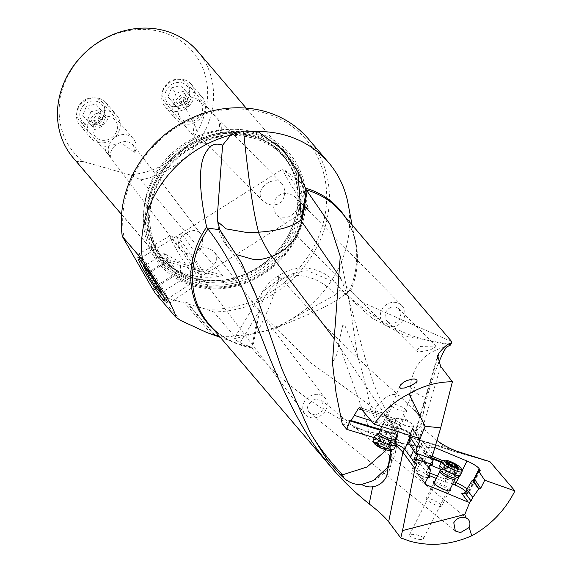 <?xml version="1.0" encoding="UTF-8"?>
<svg xmlns="http://www.w3.org/2000/svg" width="573" height="573" viewBox="0 0 573 573"><rect width="100%" height="100%" fill="white"/><g stroke="black" fill="none" stroke-linecap="round" stroke-linejoin="round"><path stroke-width="0.43" stroke-dasharray="2.87 2.15" d="M213.077 328.873A87.075 76.954 139.5 0 0 237.243 343.435A87.075 76.954 139.5 0 0 250.408 346.837L239.994 342.876L233.97 338.765L256.89 333.121C266.896 313.911 274.087 296.012 278.464 279.409L278.707 278.922L295.174 275.369C311.318 275.742 324.69 282.267 335.305 294.945L275.097 328.401L256.89 333.121M206.724 332.505L211.344 334.045L184.993 303.174L186.884 302.186L187.665 303.941L205.113 308.919L213.686 311.941L233.934 335.663A109.235 96.536 139.5 0 0 341.701 261.009A109.235 96.536 139.5 0 0 348.026 203.465M233.934 335.663C230.418 337.311 223.778 337.024 214.023 334.804L211.344 334.045M349.43 290.604A87.075 76.954 139.5 0 0 350.332 288.47A87.075 76.954 139.5 0 0 350.354 288.412A87.075 76.954 139.5 0 0 355.396 242.544C353.118 230.754 348.255 220.483 340.82 211.738A86.602 76.538 -40.5 0 1 351.156 289.716A86.602 76.538 -40.5 0 1 351.127 289.773A86.602 76.538 -40.5 0 1 350.647 290.941L350.031 290.11L349.43 290.604C335.864 303.418 315.995 311.447 275.097 328.401M335.305 294.945L340.341 289.974L335.32 282.51L307.744 270.821A43.09 38.062 -41.7 0 0 281.98 279.445L278.149 276.079L278.707 278.922M340.341 289.974L371.805 317.915L405.398 335.979L449.726 344.466L450.371 345.018M250.408 346.837L251.812 347.947L258.588 309.707A43.09 13.594 -169.4 0 0 259.54 310.946A43.09 38.047 138.3 0 1 281.98 279.445C321.166 323.501 360.481 362.444 399.933 396.258L417.889 414.057C412.066 405.555 409.53 396.151 410.282 385.83C413.412 364.256 425.732 351.17 447.255 346.579M416.829 349.988L417.696 352.173L429.857 350.11L435.523 347.045L435.874 346.099L420.51 346.371L416.829 349.988M350.031 290.103L340.348 289.895M451.782 341.701L361.642 302L350.647 290.941M371.139 420.689L392.24 427.336L398.034 427.809A7.743 1.834 -157.9 0 1 410.06 433.245L411.342 435A7.743 1.834 -157.9 0 1 410.676 436.239L410.053 436.304M350.805 420.253L394.46 433.51L390.836 433.145L391.688 427.909L392.24 427.336M390.836 433.145L380.408 429.857M360.066 407.718L395.886 418.999L395.95 420.639L393.271 427.243M395.8 418.978A9.677 2.292 -157.9 0 1 398.686 418.491A9.677 2.292 -157.9 0 1 412.001 423.898A9.677 2.292 -157.9 0 1 413.283 425.044A9.677 2.292 -157.9 0 1 413.735 426.255A9.677 2.292 -157.9 0 1 405.834 425.467A9.677 2.292 -157.9 0 1 396.251 420.188A9.677 2.292 -157.9 0 1 395.8 418.978L395.692 419.243A9.677 2.292 22.1 0 1 395.886 418.999L359.823 407.575M395.692 419.243A9.677 2.292 22.1 0 0 396.144 420.46A9.677 2.292 22.1 0 0 411.421 427.078L418.684 438.209M400.527 426.563A9.677 2.292 22.1 0 0 399.252 425.417A9.677 2.292 22.1 0 0 385.937 420.009A9.677 2.292 22.1 0 0 383.502 421.707A9.677 2.292 22.1 0 0 394.955 427.58A9.677 2.292 22.1 0 0 400.527 426.563M432.873 454.325L419.629 437.7M436.97 440.479L420.783 426.527L414.795 431.942A86.014 17.262 26.7 0 0 413.964 433.016A86.014 17.262 26.7 0 0 417.266 442.406L430.337 458.823M431.225 457.598A164.265 32.969 -153.3 0 1 426.821 451.839L421.699 444.19A9.032 1.812 -153.3 0 1 421.506 443.416A9.032 1.812 -153.3 0 1 427.644 444.598L434.857 447.606M251.812 347.947L252.557 348.857C289.931 392.971 369.341 450.564 445.708 447.778L456.395 451.116M423.304 537.495L420.596 535.913L416.077 534.724L411.615 534.294L409.48 534.924L410.841 536.794L416.893 539.214L421.248 539.551L422.788 539.179L423.562 538.527L423.304 537.495M217.704 221.715L217.618 220.541M237.043 254.813L227.352 246.698M217.618 220.956A43.09 43.09 0 0 0 227.352 246.691L219.953 229.981M342.274 424.041L368.991 431.662A23.027 5.451 22.1 0 0 382.929 432.679L384.039 430.989C377.965 423.211 373.446 416.07 370.459 409.58C367.751 392.326 363.483 374.692 357.652 356.664L349.1 299.994L340.906 278.535M370.459 409.58L382.771 412.911L390.772 420.51L392.985 426.67L334.217 338.801M357.652 356.664L344.989 325.793L342.819 325.099L338.643 343.42C338.657 350.647 336.616 356.771 332.512 361.799M395.857 444.283A9.032 2.142 22.1 0 0 394.46 443.824L374.219 437.672M384.039 430.989A32.962 7.807 22.1 0 0 386.231 431.225A86.014 20.37 -157.9 0 1 403.413 445.55A86.014 20.37 -157.9 0 1 404.867 447.377L416.922 463.793M396.967 434.807L394.46 433.51M409.487 435.444A9.677 2.292 22.1 0 0 410.196 434.964A9.677 2.292 22.1 0 0 409.745 433.754A9.677 2.292 22.1 0 0 398.034 427.809M408.678 443.122L409.179 443.072A9.032 2.142 22.1 0 0 409.96 442.85L409.487 442.786L414.007 448.945L413.42 450.385M417.266 454.009A163.19 38.642 -157.9 0 0 415.497 450.672A163.19 38.642 -157.9 0 0 413.319 447.434L409.487 442.786L412.03 436.511A9.032 2.142 -157.9 0 1 412.302 437.45A9.032 2.142 -157.9 0 1 411.249 437.958A1.289 1.146 -96 0 0 410.676 436.239M409.537 435.33L412.13 428.941L412.195 427.479L411.421 427.078M431.942 456.18L423.569 452.684L427.193 455.843L431.999 458.493M433.073 459.689L432.973 460.327M441.203 462.411L452.083 466.837L445.128 479.236L437.435 476.099M440.021 468.993L448.537 472.46M452.083 466.837L452.226 466.845A11.181 2.242 -153.3 0 1 454.346 467.196L459.181 467.554L443.065 460.828M428.919 475.397L427.243 474.716L426.405 471.608L429.836 465.383L423.798 462.06L427.193 455.843M421.699 444.19L414.551 458.379A1.289 1.189 146.2 0 0 415.11 459.976L416.213 461.623A7.743 1.554 26.7 0 0 419.364 464.202L420.138 464.689L419.715 464.116A9.677 1.941 -153.3 0 1 416.786 461.723A9.677 1.941 -153.3 0 1 416.32 460.549A9.677 1.941 -153.3 0 1 425.553 463.027M429.105 464.982A9.677 1.941 -153.3 0 1 429.585 465.283M427.243 474.716A9.677 1.941 -153.3 0 1 428.69 475.948M428.554 476.213A9.677 1.941 26.7 0 0 419.235 470.533A9.677 1.941 26.7 0 0 412.051 469.015A9.677 1.941 26.7 0 0 412.524 470.189A9.677 1.941 26.7 0 0 413.061 470.748A9.677 1.941 26.7 0 0 427.343 477.939A9.677 1.941 26.7 0 0 429.335 477.724A9.677 1.941 26.7 0 0 429.378 477.574M419.715 464.116L416.528 470.44L416.965 472.89L425.195 483.533M427.787 477.732A9.677 1.941 -153.3 0 1 417.953 473.771M434.628 481.678A9.677 1.941 -153.3 0 1 442.786 484.608A9.677 1.941 -153.3 0 1 449.991 489.414M323.365 408.771L321.704 400.434L314.298 399.302L308.202 404.645L307.515 407.303L307.773 409.817L308.89 411.994L310.781 413.613L313.245 414.48L316.038 414.458L318.81 413.534L321.224 411.808L323.365 408.771M319.935 394.725A12.9 11.088 -37.2 0 1 325.306 398.307A12.9 11.088 -37.2 0 1 326.273 409.194A12.9 11.088 -37.2 0 1 310.122 417.466A12.9 11.088 -37.2 0 1 304.743 413.885A12.9 11.088 -37.2 0 1 303.783 402.998A12.9 11.088 -37.2 0 1 319.935 394.725M325.306 398.307L215.025 252.779L212.841 250.609L209.231 248.639C203.479 246.655 198.695 247.994 194.87 252.679L192.965 256.919L192.421 261.51L193.216 265.908L194.677 268.644L197.205 270.821L199.576 271.588L205.241 270.771A23.651 1.769 57.6 0 1 206.072 273.658L206.072 273.658A23.651 1.769 57.6 0 1 203.938 271.824A23.651 1.769 57.6 0 1 191.726 254.319L185.824 253.445L182.214 251.475L179.564 248.646L178.332 245.588L178.375 242.508L179.671 239.306L181.662 236.771C186.125 232.366 190.745 230.303 195.529 230.568L198.494 231.685L200.858 234.121L202.233 237.337L202.692 240.989L202.162 245.101L200.271 249.348L197.642 252.134L194.204 253.86L191.726 254.319M215.025 252.779L216.716 256.518L216.666 259.619L215.348 262.857L212.64 266.116L209.145 268.809L205.241 270.771M181.662 236.771A23.651 1.769 57.6 0 1 180.746 233.698A23.651 1.769 57.6 0 1 180.753 233.691A23.651 1.769 57.6 0 1 182.88 235.532A23.651 1.769 57.6 0 1 194.87 252.679M306.104 207.089A23.651 1.769 -122.4 0 0 308.231 208.923A23.651 1.769 -122.4 0 0 308.274 208.3A23.651 1.769 -122.4 0 0 298.784 190.737A23.651 1.769 -122.4 0 0 285.046 170.797A23.651 1.769 -122.4 0 0 283.492 169.193A23.651 1.769 -122.4 0 0 282.912 168.963A23.651 1.769 -122.4 0 0 291.105 185.093A23.651 1.769 -122.4 0 0 306.104 207.089M290.454 194.226L285.906 193.38L281.314 194.125L277.733 196.295L275.463 199.153L274.044 202.813L273.679 207.304L274.653 211.688L276.566 214.889L279.044 216.916L281.895 217.869L285.304 217.783L288.513 216.795L291.829 214.939L294.737 212.476L297.28 208.987L298.404 205.571L298.282 202.319L296.921 199.118L294.142 196.195L290.454 194.226M281.558 183.188L283.893 186.855L284.86 191.232L284.495 195.73L283.083 199.383L280.813 202.24L277.232 204.418L272.641 205.163L268.092 204.317L262.993 201.116L261.625 199.425L260.264 196.224L260.142 192.972L261.267 189.548L263.809 186.067L266.717 183.604L270.033 181.748L273.242 180.753L277.239 180.782L279.502 181.627L281.558 183.188L207.82 108.175L218.463 120.129A14.619 12.921 -40.5 0 1 220.233 133.323A14.619 12.921 -40.5 0 1 209.124 142.892A14.619 12.921 -40.5 0 1 196.245 139.146A14.619 12.921 -40.5 0 1 194.505 125.974A14.619 12.921 -40.5 0 1 194.82 125.251L198.272 135.278L203.222 138.329C208.894 139.776 213.528 138.05 217.131 133.151C219.774 128.918 220.218 124.57 218.463 120.129M114.034 146.602C118.325 142.541 123.08 140.958 128.295 141.846L133.337 144.976L134.719 152.604L124.284 145.033C122.307 142.656 110.195 144.647 104.816 146.545L105.661 151.179L111.076 157.725C109.823 153.901 110.811 150.19 114.034 146.602M77.942 107.803A14.619 12.921 139.5 0 0 79.69 120.975A14.619 12.921 139.5 0 0 92.568 124.721A14.619 12.921 139.5 0 0 103.677 115.144A14.619 12.921 139.5 0 0 101.93 101.98A14.619 12.921 139.5 0 0 89.051 98.227A14.619 12.921 139.5 0 0 77.942 107.803M111.076 157.725A14.619 12.921 -40.5 0 1 109.307 144.532A14.619 12.921 -40.5 0 1 120.416 134.956A14.619 12.921 -40.5 0 1 133.294 138.709A14.619 12.921 -40.5 0 1 135.035 151.874A14.619 12.921 -40.5 0 1 134.719 152.604M161.894 32.038A77.935 68.875 -40.5 0 1 205.857 109.407A77.935 68.875 -40.5 0 1 129.842 174.837L83.372 161.572A77.935 68.875 -40.5 0 1 70.758 70.851A77.935 68.875 -40.5 0 1 161.894 32.038M163.14 89.245A14.619 12.921 139.5 0 0 164.888 102.417A14.619 12.921 139.5 0 0 177.759 106.163A14.619 12.921 139.5 0 0 188.868 96.593A14.619 12.921 139.5 0 0 187.127 83.422A14.619 12.921 139.5 0 0 174.249 79.676A14.619 12.921 139.5 0 0 163.14 89.245M197.814 51.455A81.925 72.406 -40.5 0 1 207.591 125.229A81.925 72.406 -40.5 0 1 140.858 179.836L129.842 174.837M83.372 161.572L76.553 161.486A81.925 72.406 -40.5 0 1 73.201 157.854M76.553 161.486L158.019 256.897L222.324 275.248L140.858 179.836M222.324 275.248C223.105 275.398 221.995 275.814 218.979 276.487A81.925 72.406 -40.5 0 1 161.149 259.977L158.019 256.897M191.862 279.481A81.925 72.406 139.5 0 0 293.892 226.299A81.925 72.406 139.5 0 0 284.115 152.525A81.925 72.406 139.5 0 0 251.755 131.976A81.925 72.406 139.5 0 0 149.732 185.158A81.925 72.406 139.5 0 0 159.509 258.932A81.925 72.406 139.5 0 0 191.862 279.481M193.481 285.941A85.37 75.443 139.5 0 0 299.794 230.532A85.37 75.443 139.5 0 0 255.887 132.248A85.37 75.443 139.5 0 0 149.574 187.658A85.37 75.443 139.5 0 0 193.481 285.941M124.735 240.911A107.087 94.638 -40.5 0 1 159.788 140.177A107.087 94.638 -40.5 0 1 263.824 112.702A107.087 94.638 -40.5 0 1 322.348 226.192A107.087 94.638 -40.5 0 1 205.113 308.919M180.538 320.422L160.282 296.699L167.545 298.196L184.993 303.174M167.545 298.196A107.087 94.638 -40.5 0 1 151.48 287.001M308.41 138.931A109.235 96.536 -40.5 0 1 321.446 237.286A109.235 96.536 -40.5 0 1 213.686 311.941M160.282 296.699A109.235 96.536 -40.5 0 1 155.219 293.089M215.183 335.334L186.884 302.186M214.023 334.804L187.665 303.941M207.82 108.175L199.06 101.256C187.564 95.985 184.556 108.641 187.658 112.208L194.82 125.251M388.114 326.409A12.9 11.682 -44.5 0 1 383.423 323.623A12.9 11.682 -44.5 0 1 381.167 311.232A12.9 11.682 -44.5 0 1 397.132 302.745A12.9 11.682 -44.5 0 1 401.823 305.531A12.9 11.682 -44.5 0 1 404.08 317.922A12.9 11.682 -44.5 0 1 388.114 326.409M396.122 307.185C391.316 306.297 387.771 308.174 385.479 312.829L385.042 317.356L385.994 319.834L387.742 321.775L390.106 322.957C394.933 323.838 398.486 321.954 400.756 317.284L399.231 309.026L396.122 307.185M390.786 450.385L388.208 439.584L395.814 445.063M391.037 453.286L389.755 443.459L386.617 435.559L389.196 441.64M388.917 440.845L389.755 443.459M387.9 438.76L388.208 439.584M389.676 443.173L394.776 429.929L392.985 426.67M392.999 426.692L391.115 441.511L386.446 449.905M386.231 431.225L386.617 435.559M390.972 454.726A43.09 13.852 9.6 0 0 396.007 449.59A43.09 13.852 9.6 0 0 394.009 444.204A43.09 13.859 9.6 0 0 391.115 441.511M338.643 343.42L368.153 425.846A43.004 29.388 -19.7 0 1 382.922 432.679M445.479 482.144L445.128 479.236L445.973 479.257A2.149 1.934 -88.3 0 0 446.711 482.18L445.479 482.144L436.282 478.398M447.484 489.492A7.098 1.425 -153.3 0 1 447.828 490.359A7.098 1.425 -153.3 0 1 446.374 490.517A7.098 1.425 -153.3 0 1 435.895 485.238A7.098 1.425 -153.3 0 1 435.501 484.83A7.098 1.425 -153.3 0 1 435.158 483.97A7.098 1.425 -153.3 0 1 440.716 485.216A7.098 1.425 -153.3 0 1 447.484 489.492M420.138 464.689L420.747 464.746L428.84 475.654M428.855 467.131L422.394 458.421L420.747 464.746M422.394 458.421L421.835 458.063A9.032 1.812 -153.3 0 1 420.281 457.018L418.727 453.931L422.745 459.933L426.821 451.839M278.464 279.409L262.506 291.786L261.696 293.211L258.588 309.707M252.557 348.857L259.54 310.946L310.294 362.551L374.95 409.022L376.468 417.008L382.277 422.931L409.444 436.834L445.708 447.778M399.933 396.258C390.5 390.041 379.777 401.874 374.95 409.022M411.865 437.6L455.392 451.832A43.004 40.848 -71.9 0 1 454.024 451.409L409.444 436.834M453.988 451.402A43.004 40.848 -71.9 0 1 437.708 441.038M420.783 426.527L423.017 415.425L421.298 416.65L418.684 415.446L417.774 413.935M413.892 409.838L418.684 415.446M440.651 366.391L419.637 437.7L416.105 428.883L417.165 427.229L421.785 423.06M438.581 363.053A38.964 4.212 108.2 0 0 426.806 398.128A38.964 4.212 108.2 0 0 423.017 415.425M410.282 385.83A43.09 14.604 6.6 0 0 412.223 389.49A43.09 14.604 6.6 0 0 426.806 398.128M417.889 414.057L421.298 416.65M386.116 421.506A7.098 1.683 22.1 0 0 393.142 425.374A7.098 1.683 22.1 0 0 398.937 425.961A7.098 1.683 22.1 0 0 398.6 425.073A7.098 1.683 22.1 0 0 397.669 424.228A7.098 1.683 22.1 0 0 387.9 420.26A7.098 1.683 22.1 0 0 385.787 420.618A7.098 1.683 22.1 0 0 386.116 421.506M426.448 499.269A8.602 1.726 -153.3 0 1 426.19 498.424A8.602 1.726 -153.3 0 1 433.181 500.05A8.602 1.726 -153.3 0 1 441.289 505.314A8.602 1.726 -153.3 0 1 441.554 506.167A8.602 1.726 -153.3 0 1 434.556 504.541A8.602 1.726 -153.3 0 1 426.448 499.269M439.828 465.147A11.396 2.285 -153.3 0 1 449.096 467.303A11.396 2.285 -153.3 0 1 459.84 474.279A11.396 2.285 -153.3 0 1 460.183 475.404M462.053 471.149A11.396 2.285 26.7 0 0 461.716 470.555A11.396 2.285 26.7 0 0 452.025 464.073A11.396 2.285 26.7 0 0 442.127 461.115M446.99 468.528A2.98 0.602 -153.3 0 1 446.983 468.607A2.98 0.602 -153.3 0 1 444.354 467.948L443.251 467.668L443.831 468.22A2.98 0.602 -153.3 0 1 445.2 469.531A2.98 0.602 -153.3 0 1 444.877 469.631L446.439 470.755A2.98 0.602 -153.3 0 1 450.12 472.746L452.219 473.606A2.98 0.602 -153.3 0 1 452.233 473.527A2.98 0.602 -153.3 0 1 454.855 474.186L455.958 474.458L455.385 473.914A2.98 0.602 -153.3 0 1 454.009 472.603A2.98 0.602 -153.3 0 1 454.339 472.503L452.77 471.371A2.98 0.602 -153.3 0 1 449.089 469.38L446.99 468.528L449.189 464.173L446.983 468.607M406.472 410.168A8.602 2.034 22.1 0 0 398.135 405.326A8.602 2.034 22.1 0 0 390.714 404.481A8.602 2.034 22.1 0 0 390.893 405.269A8.602 2.034 22.1 0 0 399.231 410.11A8.602 2.034 22.1 0 0 406.651 410.956A8.602 2.034 22.1 0 0 406.472 410.168M395.9 444.555A11.396 2.7 22.1 0 0 395.628 443.91A11.396 2.7 22.1 0 0 385.328 437.772A11.396 2.7 22.1 0 0 374.993 436.067M373.188 440.207A11.396 2.7 -157.9 0 1 383.022 441.325A11.396 2.7 -157.9 0 1 394.066 447.749A11.396 2.7 -157.9 0 1 394.31 448.781M374.377 443.323A9.247 2.192 -157.9 0 1 381.682 443.617A9.247 2.192 -157.9 0 1 391.338 449.067A9.247 2.192 -157.9 0 1 391.073 450.299M382.7 444.691L380.501 444.003A2.98 0.709 -157.9 0 1 380.493 444.054A2.98 0.709 -157.9 0 1 377.643 443.652L376.44 443.488L376.991 443.996A2.98 0.709 -157.9 0 1 378.309 445.214A2.98 0.709 -157.9 0 1 377.901 445.393L379.455 446.431A2.98 0.709 -157.9 0 1 383.222 448.172L385.421 448.86A2.98 0.709 -157.9 0 1 385.436 448.809A2.98 0.709 -157.9 0 1 388.286 449.211L389.482 449.375L388.931 448.867A2.98 0.709 -157.9 0 1 387.62 447.649A2.98 0.709 -157.9 0 1 388.021 447.47L386.467 446.431A2.98 0.709 -157.9 0 1 382.7 444.691L385.371 438.116A2.98 0.709 22.1 0 0 389.146 439.856L390.693 440.888A2.98 0.709 22.1 0 0 390.292 441.067A2.98 0.709 22.1 0 0 391.603 442.284L392.154 442.793L390.958 442.628A2.98 0.709 22.1 0 0 388.107 442.234A2.98 0.709 22.1 0 0 388.093 442.277L385.894 441.59A2.98 0.709 22.1 0 0 382.127 439.849L380.572 438.811A2.98 0.709 22.1 0 0 380.981 438.639A2.98 0.709 22.1 0 0 379.67 437.421L379.111 436.905L380.314 437.07A2.98 0.709 22.1 0 0 383.165 437.471A2.98 0.709 22.1 0 0 383.172 437.421L385.371 438.116M164.136 300.395A26.852 2.006 -122.4 0 0 166.392 302.494A26.852 2.006 -122.4 0 0 157.761 284.996A26.852 2.006 -122.4 0 0 140.235 259.197A26.852 2.006 -122.4 0 0 137.728 257.256A26.852 2.006 -122.4 0 0 147.626 276.265A26.852 2.006 -122.4 0 0 164.136 300.395M166.915 300.897A29.008 2.17 57.6 0 1 149.073 274.832A29.008 2.17 57.6 0 1 138.387 254.297A29.008 2.17 57.6 0 1 138.48 254.14A29.008 2.17 57.6 0 1 141.094 256.396A29.008 2.17 57.6 0 1 159.459 283.327A29.008 2.17 57.6 0 1 169.529 303.146A29.008 2.17 57.6 0 1 169.343 303.167A29.008 2.17 57.6 0 1 166.915 300.897M172.473 237.91A27.676 2.07 57.6 0 1 189.491 262.771A27.676 2.07 57.6 0 1 199.691 282.36A27.676 2.07 57.6 0 1 199.605 282.51A27.676 2.07 57.6 0 1 197.105 280.362A27.676 2.07 57.6 0 1 179.542 254.605A27.676 2.07 57.6 0 1 169.988 235.761A27.676 2.07 57.6 0 1 170.152 235.747A27.676 2.07 57.6 0 1 172.473 237.91M199.332 273.092A22.082 1.647 57.6 0 1 184.914 251.876A22.082 1.647 57.6 0 1 177.816 237.487A22.082 1.647 57.6 0 1 179.671 239.213A22.082 1.647 57.6 0 1 193.251 259.053A22.082 1.647 57.6 0 1 201.388 274.689A22.082 1.647 57.6 0 1 199.332 273.092M157.009 285.44L177.293 272.583L165.425 254.226L163.95 253.574L143.658 266.431M148.479 272.075L168.77 259.225M163.95 253.574L167.653 261.295L176.176 274.66L181.004 280.304L180.989 279.338L177.293 272.583M149.102 273.049L167.653 261.295M157.511 286.486L176.176 274.66M160.712 293.161L181.004 280.304M182.787 123.711A17.204 15.206 139.5 0 0 202.033 116.448A17.204 15.206 139.5 0 0 202.154 97.052A17.204 15.206 139.5 0 0 195.357 92.74A17.204 15.206 139.5 0 0 176.119 99.996A17.204 15.206 139.5 0 0 175.99 119.392A17.204 15.206 139.5 0 0 182.787 123.711M184.356 79.848A17.204 15.206 -40.5 0 1 191.146 84.159A17.204 15.206 -40.5 0 1 191.024 103.563A17.204 15.206 -40.5 0 1 171.778 110.818A17.204 15.206 -40.5 0 1 164.981 106.506A17.204 15.206 -40.5 0 1 165.11 87.103A17.204 15.206 -40.5 0 1 184.356 79.848M182.028 82.834A12.9 11.403 -40.5 0 1 188.66 97.689A12.9 11.403 -40.5 0 1 172.595 106.062A12.9 11.403 -40.5 0 1 165.962 91.207A12.9 11.403 -40.5 0 1 182.028 82.834M183.066 101.077L186.698 92.138L180.939 85.506L171.556 87.819L176.133 93.177L185.516 90.863L191.267 97.496L187.636 106.435L178.253 108.748L173.683 103.391L183.066 101.077L187.636 106.435M173.683 103.391L167.932 96.758L171.556 87.819M195.092 98.141A12.9 11.403 139.5 0 0 179.027 106.514A12.9 11.403 139.5 0 0 185.666 121.369A12.9 11.403 139.5 0 0 201.732 112.996A12.9 11.403 139.5 0 0 195.092 98.141M186.698 92.138L191.267 97.496M178.253 108.748L172.502 102.116L176.133 93.177M167.932 96.758L172.502 102.116M180.939 85.506L185.516 90.863M184.485 95.032A5.88 5.2 -40.5 0 1 187.507 101.808A5.88 5.2 -40.5 0 1 180.18 105.625A5.88 5.2 -40.5 0 1 177.157 98.85A5.88 5.2 -40.5 0 1 184.485 95.032M181.261 103.727A3.502 3.094 -40.5 0 1 179.456 99.688A3.502 3.094 -40.5 0 1 183.818 97.417A3.502 3.094 -40.5 0 1 185.623 101.45A3.502 3.094 -40.5 0 1 181.261 103.727M97.589 142.269A17.204 15.206 139.5 0 0 116.835 135.006A17.204 15.206 139.5 0 0 116.956 115.61A17.204 15.206 139.5 0 0 110.166 111.298A17.204 15.206 139.5 0 0 90.921 118.554A17.204 15.206 139.5 0 0 90.792 137.95A17.204 15.206 139.5 0 0 97.589 142.269M99.158 98.406A17.204 15.206 -40.5 0 1 105.955 102.717A17.204 15.206 -40.5 0 1 105.826 122.121A17.204 15.206 -40.5 0 1 86.58 129.376A17.204 15.206 -40.5 0 1 79.79 125.057A17.204 15.206 -40.5 0 1 79.912 105.661A17.204 15.206 -40.5 0 1 99.158 98.406M96.83 101.392A12.9 11.403 -40.5 0 1 103.469 116.247A12.9 11.403 -40.5 0 1 87.397 124.62A12.9 11.403 -40.5 0 1 80.764 109.765A12.9 11.403 -40.5 0 1 96.83 101.392M97.868 119.635L101.5 110.696L95.748 104.064L86.365 106.377L90.935 111.735L100.318 109.422L106.069 116.054L102.445 124.993L93.062 127.306L88.486 121.949L97.868 119.635L102.445 124.993M88.486 121.949L82.734 115.316L86.365 106.377M109.901 116.699A12.9 11.403 139.5 0 0 93.836 125.072A12.9 11.403 139.5 0 0 100.468 139.927A12.9 11.403 139.5 0 0 116.534 131.554A12.9 11.403 139.5 0 0 109.901 116.699M101.5 110.696L106.069 116.054M93.062 127.306L87.311 120.674L90.935 111.735M82.734 115.316L87.311 120.674M95.748 104.064L100.318 109.422M99.287 113.59A5.88 5.2 -40.5 0 1 102.316 120.366A5.88 5.2 -40.5 0 1 94.989 124.183A5.88 5.2 -40.5 0 1 91.959 117.408A5.88 5.2 -40.5 0 1 99.287 113.59M96.063 122.285A3.502 3.094 -40.5 0 1 94.258 118.246A3.502 3.094 -40.5 0 1 98.62 115.975A3.502 3.094 -40.5 0 1 100.425 120.008A3.502 3.094 -40.5 0 1 96.063 122.285M352.066 224.91L355.396 242.544A87.075 76.954 139.5 0 0 344.796 216.393M361.957 409.939L395.95 420.639M419.637 437.7L417.266 442.406M251.705 347.825A86.602 76.538 -40.5 0 1 209.095 324.211C216.573 332.927 225.955 339.331 237.243 343.435L220.347 337.382M368.991 431.662A43.004 17.355 -74.1 0 0 368.153 425.846L341.229 418.161M413.319 447.434A1.289 1.167 -36.3 0 1 414.007 448.945A164.48 38.95 -157.9 0 1 416.199 452.212A164.48 38.95 -157.9 0 1 417.208 453.995M410.089 436.368L410.741 434.757L412.03 436.511A1.289 1.167 -36.3 0 0 411.915 435.394L410.626 433.639A1.289 1.167 143.7 0 0 410.06 433.245M391.688 427.909L396.645 428.411L394.568 433.525M396.645 428.411A9.032 2.142 -157.9 0 1 410.59 434.563A9.032 2.142 -157.9 0 1 410.741 434.757A1.289 1.167 143.7 0 0 410.626 433.639C407.403 430.631 403.07 428.64 397.626 427.68A1.289 0.974 -84.2 0 0 396.645 428.411M395.42 441.468L394.46 443.824M397.941 427.787A1.289 0.974 -84.2 0 0 397.626 427.68L396.888 427.608M411.342 435A1.289 1.167 -36.3 0 1 411.915 435.394L412.302 437.45L410.075 442.929M409.179 443.072L411.249 437.958L410.082 438.08M412.13 428.941L418.054 438.008M380.286 430.165L396.81 435.186M420.281 457.018L423.304 461.53A1.289 1.189 -33.8 0 1 422.745 459.933A164.265 32.969 26.7 0 0 425.538 463.729A164.265 32.969 26.7 0 0 427.2 465.742A164.265 32.969 26.7 0 0 428.697 467.446M430.452 463.987L424.693 460.807A9.032 1.812 26.7 0 0 414.365 457.598A9.032 1.812 26.7 0 0 414.551 458.379L415.661 460.026L418.727 453.931M423.569 452.684L427.644 444.598M452.226 466.845L445.973 479.257A11.181 2.242 26.7 0 1 452.355 481.098L459.181 467.554M429.678 472.94L426.405 471.608M416.528 470.44L425.417 482.416M463.937 493.546L465.376 493.589A9.032 1.812 26.7 0 0 466.157 492.508L465.462 491.469M452.713 484.02L451.868 483.669A9.032 1.812 26.7 0 0 446.711 482.18M464.861 492.658L468.012 492.751L478.913 471.121M193.538 278.113A79.418 70.193 139.5 0 0 292.445 226.564A79.418 70.193 139.5 0 0 251.604 135.128A79.418 70.193 139.5 0 0 152.697 186.676A79.418 70.193 139.5 0 0 193.538 278.113M194.097 278.091A78.916 69.741 -40.5 0 1 162.925 258.301A78.916 69.741 -40.5 0 1 163.498 169.307A78.916 69.741 -40.5 0 1 251.783 136.016A78.916 69.741 -40.5 0 1 282.955 155.806A78.916 69.741 -40.5 0 1 282.382 244.8A78.916 69.741 -40.5 0 1 194.097 278.091M195.966 280.29A78.916 69.741 139.5 0 0 284.251 246.999A78.916 69.741 139.5 0 0 284.831 158.005A78.916 69.741 139.5 0 0 253.66 138.208A78.916 69.741 139.5 0 0 165.375 171.499A78.916 69.741 139.5 0 0 164.802 260.493A78.916 69.741 139.5 0 0 195.966 280.29M195.866 282.446A80.635 71.267 139.5 0 0 296.284 230.11A80.635 71.267 139.5 0 0 254.813 137.276A80.635 71.267 139.5 0 0 154.395 189.613A80.635 71.267 139.5 0 0 195.866 282.446M195.178 284.129A82.505 72.914 -40.5 0 1 152.747 189.147A82.505 72.914 -40.5 0 1 255.494 135.593A82.505 72.914 -40.5 0 1 297.924 230.575A82.505 72.914 -40.5 0 1 195.178 284.129M255.787 134.318A83.722 73.989 -40.5 0 1 298.841 230.704A83.722 73.989 -40.5 0 1 194.584 285.046A83.722 73.989 -40.5 0 1 151.53 188.66A83.722 73.989 -40.5 0 1 255.787 134.318M218.979 276.487L161.149 259.977M404.302 448.781L404.867 447.377M465.376 493.589A2.149 1.934 -88.3 0 0 468.012 492.751A11.181 2.242 26.7 0 0 469.223 492.372A11.181 2.242 26.7 0 0 468.979 491.405A2.149 1.984 -33.8 0 1 466.157 492.508M465.484 491.433A2.149 1.984 146.2 0 0 468.248 490.309A11.181 2.242 26.7 0 0 467.94 489.915A11.181 2.242 26.7 0 0 466.83 488.833M479.207 471.113L468.979 491.405L468.248 490.309L473.291 480.289M451.868 483.669A2.149 0.702 112.7 0 1 452.355 481.098L453.866 481.728M454.346 467.196L441.497 461.831M431.247 457.555L427.329 455.922M461.996 470.985L459.503 475.919M423.304 461.53A162.976 32.711 26.7 0 0 426.076 465.297A162.976 32.711 26.7 0 0 428.597 468.306M416.213 461.623A1.289 1.189 -33.8 0 1 415.661 460.026A9.032 1.812 26.7 0 0 415.905 460.348A9.032 1.812 26.7 0 0 419.329 463.027A1.289 0.544 122.2 0 0 419.243 464.166A1.289 0.544 122.2 0 0 419.364 464.202M421.835 458.063L419.329 463.027L421.026 464.094M423.798 462.06A7.743 1.554 26.7 0 0 415.11 459.976M239.994 342.876L258.452 312.478M483.197 459.768L455.392 451.832A43.004 17.355 105.9 0 0 455.585 451.889A43.004 17.355 105.9 0 0 458.966 452.047M414.795 431.942L417.165 427.236L437.364 358.705M455.141 479.186A8.602 1.726 26.7 0 0 454.883 478.34A8.602 1.726 26.7 0 0 446.775 473.076A8.602 1.726 26.7 0 0 439.778 471.45M440.085 469.953A9.061 1.819 -153.3 0 1 447.019 471.235A9.061 1.819 -153.3 0 1 456.044 477.001A9.061 1.819 -153.3 0 1 456.158 478.054M447.348 462.017L444.354 467.948M443.831 468.22L447.055 461.824M448.007 463.414L444.877 469.631M449.662 464.359L446.439 470.755M453.343 466.35L450.12 472.746M455.413 467.26L452.219 473.606L455.435 467.239M458.078 467.79L454.855 474.186M458.393 467.926L455.385 473.914M457.562 466.107L454.339 472.503M454.876 467.188L452.77 471.371M451.273 465.04L449.089 469.38M379.441 432.235A8.602 2.034 -157.9 0 1 386.861 433.081A8.602 2.034 -157.9 0 1 395.198 437.93A8.602 2.034 -157.9 0 1 395.377 438.71M395.205 440.121A9.061 2.149 22.1 0 0 394.99 439.606A9.061 2.149 22.1 0 0 386.796 434.728A9.061 2.149 22.1 0 0 378.581 433.367M386.467 446.431L389.146 439.856M390.693 440.888L388.021 447.47M388.931 448.867L391.603 442.284M388.286 449.211L390.958 442.628M385.421 448.86L388.093 442.277L385.414 448.881M383.222 448.172L385.894 441.59M379.455 446.431L382.127 439.849M377.901 445.393L380.572 438.811M376.991 443.996L379.67 437.421M377.643 443.652L380.314 437.07M380.501 444.003L383.172 437.421M449.719 344.495C440.881 343.657 429.965 341.279 416.986 337.347C407.546 334.582 395.563 329.009 381.038 320.615C359.78 306.648 344.531 293.949 335.305 282.518A43.09 43.09 0 0 0 278.127 276.093M217.633 221.164L217.267 216.544M340.255 256.382L349.1 299.994L364.793 356.95L373.331 382.75L378.323 395.306L390.772 420.51A43.09 43.09 0 0 1 394.776 429.929M417.896 454.482L410.089 442.65M413.735 426.255L410.196 434.964M419.701 438.968L412.195 427.479M412.001 423.898L406.056 419.443L398.686 418.491M394.897 433.596L350.69 420.174M420.231 464.782L415.712 461.215L414.608 459.567L414.365 457.598L421.506 443.416M412.051 469.015L416.32 460.549M425.538 484.45L416.965 472.89M467.589 518.787L321.704 400.434M455.334 530.992L309.893 413.004M304.743 413.885L194.677 268.644M308.231 208.923L206.072 273.658L164.902 300.653M180.746 233.698L282.912 168.963M180.753 233.691L138.752 259.39M180.015 249.291L105.661 151.179M200.443 233.533L133.344 144.99M111.055 157.704L79.69 120.975M133.294 138.709L101.93 101.98M159.509 258.932L121.569 214.503M284.115 152.525L246.175 108.104M162.925 258.301C171.119 267.792 181.455 274.352 193.939 277.984C220.469 284.58 245.323 278.449 268.501 259.598C300.954 232.796 307.73 183.138 282.955 155.806L284.831 158.005C276.637 148.507 266.302 141.946 253.818 138.315C227.187 131.704 202.269 137.892 179.055 156.88C146.767 183.718 140.084 233.218 164.802 260.493L162.925 258.301M218.485 120.151L187.127 83.422M196.245 139.146L164.888 102.417M262.993 201.116L198.279 135.285M308.274 208.3L302.823 184.348L283.492 169.193M383.423 323.623L276.988 215.348M401.823 305.531L295.553 197.427M417.696 352.173L386.997 321.116M435.874 346.099L399.231 309.026M386.689 476.364A43.004 43.004 0 0 0 389.182 441.604M258.086 300.295C251.576 281.909 241.333 264.038 227.359 246.698M373.503 480.568A43.09 43.09 0 0 0 394.747 429.822M480.117 470.734L469.223 492.372L466.257 493.862L462.841 493.761M446.374 490.517L448.559 490.918M435.895 485.238L434.277 483.719M409.48 534.931L435.158 483.97M423.547 538.556L447.828 490.359M428.84 468.75L419.443 456.101M413.061 470.748L419.142 476.45L427.343 477.939M262.477 291.822L233.97 338.765M278.149 276.079A43.09 43.09 0 0 0 261.689 293.211M484.364 460.105L455.585 451.889A43.004 43.004 0 0 1 453.981 451.395M416.113 428.883L437.6 355.955M413.964 433.016L416.335 428.31M387.9 420.26L385.937 420.009M397.669 424.228L399.252 425.417M399.732 386.274L385.787 420.618M417.101 381.217L398.937 425.961M449.189 491.004L441.554 506.167M433.833 483.254L426.19 498.424M443.251 467.668L446.474 461.272M445.2 469.531L448.193 463.593M444.734 469.674L447.957 463.278M452.233 473.527L455.385 467.274M455.958 474.458L459.181 468.062M454.009 472.603L456.717 467.239M454.475 472.46L457.698 466.064M446.997 468.499L450.22 462.103M398.206 431.763L406.651 410.956M381.74 426.577L390.714 404.481M390.865 440.816L388.193 447.398M390.292 441.067L387.62 447.649M392.154 442.793L389.482 449.375M388.107 442.234L385.436 448.809M380.408 438.882L377.729 445.465M380.981 438.639L378.309 445.214M379.111 436.905L376.44 443.488M383.165 437.471L380.493 444.054M383.179 437.4L380.508 443.982M137.728 257.256L138.387 254.297M166.392 302.494L169.343 303.167M199.605 282.51L169.529 303.146M169.988 235.761L138.48 254.14M177.816 237.487L170.152 235.747M201.388 274.689L199.691 282.36M165.425 254.226L180.187 262.054L180.989 279.338M191.146 84.159L202.154 97.052M164.981 106.506L175.99 119.392M105.955 102.717L116.956 115.61M79.79 125.057L90.792 137.95"/><path stroke-width="0.86" d="M142.548 260.07L167.194 298.024C173.404 309.241 176.162 315.508 175.474 316.812L155.219 293.089L151.48 287.001L122.293 236.348L142.548 260.07A109.235 96.536 139.5 0 1 149.489 206.151A109.235 96.536 139.5 0 1 230.769 135.049L222.596 145.198C217.103 143.164 212.604 144.059 209.102 147.877C207.089 151.623 192.378 159.466 206.624 227.066L207.978 229.042C224.029 249.756 237.774 275.183 249.212 305.309C269.167 357.839 291.922 418.569 324.49 458.815L332.254 468.442C342.89 480.869 355.196 492.694 369.17 503.925C378.209 510.901 384.698 516.867 388.637 521.817L400.756 537.918L410.082 541.256C430.309 546.699 450.887 544.873 471.823 535.776L469.101 527.525L469.445 526.673C470.433 523.414 469.824 520.8 467.632 518.823L465.906 517.842L464.803 514.49L402.525 530.584L414.959 468.635L416.922 463.793L414.157 462.955A164.48 38.95 22.1 0 0 410.626 457.268L404.817 449.354A9.032 2.142 22.1 0 0 404.66 449.16A9.032 2.142 22.1 0 0 395.857 444.283M175.474 316.812A109.235 96.536 139.5 0 0 180.538 320.422L206.724 332.505L220.347 337.382M352.066 224.91L348.026 203.465A109.235 96.536 139.5 0 0 328.666 162.646A109.235 96.536 139.5 0 0 257.821 131.496L283.707 150.455L297.974 172.108L306.297 189.921A86.602 76.538 -40.5 0 1 340.82 211.738L451.789 341.694L450.199 345.254L451.739 342.59M438.581 363.053A38.964 4.212 108.2 0 1 447.255 346.579L450.199 345.254M359.858 407.582L358.197 408.75L351.142 420.639L350.69 420.174M360.066 407.718L374.112 424.17C383.151 411.199 394.811 401.079 409.093 393.809L425.094 426.255L419.837 439.212L419.83 440.737L417.001 447.699L415.812 453.042L430.81 458.436L432.873 454.325L440.701 427.845L425.094 426.255M437.364 358.705L438.99 353.169L437.665 355.726L440.651 366.391L452.391 381.761C437.285 381.804 422.853 385.822 409.093 393.809M438.99 353.169C444.254 346.572 448.387 343.206 451.388 343.069M350.805 420.253L349.91 420.94L346.808 429.349L342.274 424.041L336.057 392.971L332.72 365.13L332.512 361.799L340.255 256.382L329.826 223.979L306.297 189.921M416.936 379.913L414.523 379.004L412.617 379.011L406.629 380.63L403.406 382.413L400.606 384.884L399.56 387.248L400.656 388.272L404.28 388.021L411.457 385.436L416.234 382.406L417.101 381.217L416.936 379.913M354.272 415.375L371.139 420.689M380.408 429.857L351.142 420.639M419.837 439.212A2.149 1.977 -33.1 0 0 418.684 438.209L374.112 424.17M452.391 381.761L440.701 427.845M430.81 458.436L430.337 458.823L433.338 459.983A164.265 32.969 -153.3 0 1 431.276 457.655A164.265 32.969 -153.3 0 1 431.225 457.598M436.97 440.479L437.708 441.038A19.102 3.832 26.7 0 0 458.966 452.047L489.965 461.673L514.926 490.903L484.729 480.238L478.613 471.106L474.537 479.2L473.14 480.303L472.224 480.274L464.861 492.658L462.941 493.761L461.838 493.489L463.937 493.546M434.857 447.606L467.009 461.029A11.181 2.242 -153.3 0 1 478.842 468.277A11.181 2.242 -153.3 0 1 479.143 468.671L479.88 469.774A11.181 2.242 -153.3 0 1 480.117 470.734A11.181 2.242 -153.3 0 1 478.913 471.121L478.613 471.106M489.965 461.673L456.395 451.116M514.926 490.903C505.157 510.264 490.789 525.219 471.823 535.776M206.803 227.925L219.781 229.766L241.326 262.47L258.086 300.295L281.665 368.475L310.423 433.059L327.126 459.661L339.746 474.158L343.993 478.262A42.76 29.574 -96.6 0 0 361.563 484.493A33.134 22.913 -96.6 0 0 372.686 486.749C377.987 486.04 382.263 483.24 385.522 478.348L386.689 476.356L390.786 450.385M324.49 458.815L327.126 459.661M219.781 229.766L217.618 220.541L217.267 216.544L222.596 145.198M230.769 135.049L243.504 131.081C250.415 197.205 254.827 217.16 258.552 232.201L246.189 232.394L226.306 228.921L217.704 221.715M258.373 232.287C265.091 246.49 269.625 254.548 271.982 256.46C288.133 249.62 298.032 237.967 301.685 221.5A43.09 13.723 10.1 0 0 300.574 220.311C292.087 226.865 278.077 230.833 258.552 232.201M253.896 259.555L256.418 259.583C258.709 258.91 257.084 261.152 271.982 256.46L334.217 338.801M253.803 259.54L237.043 254.813M340.906 278.535L301.685 221.5L307.214 190.967M374.219 437.672L346.808 429.349M414.157 462.955L415.647 459.274L430.538 463.815L433.338 459.983M464.803 514.49L469.831 502.098L471.013 500.945L472.775 497.407L466.637 489.134M428.597 468.306A162.976 32.711 26.7 0 0 429.241 469.029L430.71 469.624L428.84 475.654L425.417 482.416L425.538 484.45L468.241 502.12L469.831 502.098M430.538 463.815L428.697 467.446L429.241 469.029L428.84 468.75M415.812 453.042L415.425 453.444L417.266 454.009L417.789 455.163L415.647 459.274M417.896 454.482L417.789 455.163A164.48 38.95 -157.9 0 0 417.208 453.995M396.81 435.186L397.841 435.501L396.967 434.807M415.425 453.444L408.678 443.122L410.146 437.801L409.537 435.33M410.189 437.271L417.001 447.699M431.999 458.493L433.152 459.131L433.073 459.689M432.973 460.327L432.271 464.99L431.734 465.613L440.021 468.993M433.152 459.131L441.203 462.411M431.734 465.613L429.836 465.383M428.69 475.948A9.677 1.941 -153.3 0 1 428.998 476.285A9.677 1.941 -153.3 0 1 429.471 477.459A9.677 1.941 -153.3 0 1 427.787 477.732M429.378 477.574A9.677 1.941 26.7 0 0 428.869 476.55A9.677 1.941 26.7 0 0 428.554 476.213M449.991 489.414A9.677 1.941 -153.3 0 1 450.084 489.521A9.677 1.941 -153.3 0 1 448.559 490.918A9.677 1.941 -153.3 0 1 434.277 483.719A9.677 1.941 -153.3 0 1 433.732 483.161A9.677 1.941 -153.3 0 1 434.628 481.678M472.775 497.407L478.691 488.998L480.675 488.361L484.729 480.238M472.224 480.274L478.691 488.998M402.525 530.584L400.756 537.918M465.906 517.842C460.771 516.459 456.724 518.099 453.78 522.748L455.334 530.992L460.463 532.646L469.101 527.525M140.951 261.288A24.424 1.826 57.6 0 1 156.429 283.986A24.424 1.826 57.6 0 1 164.902 300.653A24.424 1.826 57.6 0 1 162.696 298.762A24.424 1.826 57.6 0 1 147.204 276.043A24.424 1.826 57.6 0 1 138.752 259.39A24.424 1.826 57.6 0 1 140.951 261.288M121.569 214.503L73.201 157.854A81.925 72.406 -40.5 0 1 63.424 84.088A81.925 72.406 -40.5 0 1 165.454 30.906A81.925 72.406 -40.5 0 1 197.814 51.455L246.175 108.104M122.293 236.348A109.235 96.536 -40.5 0 1 129.233 182.436A109.235 96.536 -40.5 0 1 265.263 111.527A109.235 96.536 -40.5 0 1 308.41 138.931L328.666 162.646M257.821 131.496L243.504 131.081M306.405 190.05L301.312 218.578L300.574 220.311M414.959 468.635L402.898 452.219L404.302 448.781M395.814 445.063L402.898 452.219L388.637 521.817M391.037 453.286L390.972 454.726A40.497 35.075 19.2 0 1 386.789 468.155L373.503 480.568L361.563 484.493M310.423 433.059C319.261 447.62 329.984 461.523 342.582 474.781L339.746 474.158M386.446 449.905L367.078 466.995L342.582 474.781A43.09 14.647 -87.4 0 0 343.993 478.262M430.71 469.624L428.855 467.131M462.06 471.679L460.183 475.404A11.396 2.285 -153.3 0 1 459.99 475.611A11.396 2.285 -153.3 0 1 450.306 472.969A11.396 2.285 -153.3 0 1 440.171 466.272A11.396 2.285 -153.3 0 1 439.778 465.426A11.396 2.285 -153.3 0 1 439.828 465.147L441.704 461.423A11.396 2.285 26.7 0 0 442.048 462.547A11.396 2.285 26.7 0 0 452.792 469.523A11.396 2.285 26.7 0 0 462.06 471.679A11.396 2.285 26.7 0 0 462.053 471.149L461.079 468.406A9.247 1.855 26.7 0 0 460.807 467.919A9.247 1.855 26.7 0 0 452.942 462.662A9.247 1.855 26.7 0 0 444.92 460.255A9.247 1.855 26.7 0 0 444.849 461.423A9.247 1.855 26.7 0 0 454.41 467.461A9.247 1.855 26.7 0 0 461.079 468.406M450.213 462.132L452.312 462.984A2.98 0.602 26.7 0 0 455.993 464.975L457.562 466.107A2.98 0.602 26.7 0 0 457.233 466.207A2.98 0.602 26.7 0 0 458.601 467.511L459.181 468.062L458.078 467.79A2.98 0.602 26.7 0 0 455.456 467.131A2.98 0.602 26.7 0 0 455.442 467.203L453.343 466.35A2.98 0.602 26.7 0 0 449.662 464.359L448.093 463.235A2.98 0.602 26.7 0 0 448.423 463.134A2.98 0.602 26.7 0 0 447.055 461.824L446.474 461.272L447.577 461.552A2.98 0.602 26.7 0 0 450.206 462.21A2.98 0.602 26.7 0 0 450.213 462.132M444.92 460.255L442.127 461.115A11.396 2.285 26.7 0 0 441.704 461.423M378.581 433.367L374.993 436.067A11.396 2.7 22.1 0 0 374.742 436.375A11.396 2.7 22.1 0 0 374.986 437.414A11.396 2.7 22.1 0 0 386.03 443.831A11.396 2.7 22.1 0 0 395.864 444.949A11.396 2.7 22.1 0 0 395.9 444.555L395.377 438.71A8.602 2.034 -157.9 0 1 387.957 437.865A8.602 2.034 -157.9 0 1 379.62 433.023A8.602 2.034 -157.9 0 1 379.441 432.235L378.581 433.367A9.061 2.149 22.1 0 0 378.574 434.441A9.061 2.149 22.1 0 0 387.95 439.749A9.061 2.149 22.1 0 0 395.205 440.121M395.864 444.949L394.31 448.781A11.396 2.7 -157.9 0 1 393.744 449.261A11.396 2.7 -157.9 0 1 383.172 447.169A11.396 2.7 -157.9 0 1 373.424 441.246A11.396 2.7 -157.9 0 1 373.259 440.945A11.396 2.7 -157.9 0 1 373.188 440.207L374.742 436.375M393.744 449.261L391.073 450.299A9.247 2.192 -157.9 0 1 382.492 448.602A9.247 2.192 -157.9 0 1 374.592 443.796A9.247 2.192 -157.9 0 1 374.455 443.552A9.247 2.192 -157.9 0 1 374.377 443.323M157.009 285.44L160.712 293.161L155.892 287.51L147.368 274.152L143.658 266.431L148.479 272.075L157.009 285.44M147.368 274.152L149.102 273.049M155.892 287.51L157.511 286.486M206.624 227.066A87.075 76.954 139.5 0 0 197.155 244.628A87.075 76.954 139.5 0 0 197.133 244.685A87.075 76.954 139.5 0 0 213.077 328.873M344.796 216.393A87.075 76.954 139.5 0 0 305.158 188.051M358.197 408.75L361.957 409.939M332.254 468.442L209.095 324.211A86.602 76.538 -40.5 0 1 198.767 246.225A86.602 76.538 -40.5 0 1 198.788 246.175A86.602 76.538 -40.5 0 1 207.978 229.042M413.42 450.385L410.626 457.268M404.817 449.354L410.089 436.368M397.841 435.501L395.42 441.468M418.054 438.008L419.83 440.737M349.91 420.94L380.286 430.165M432.271 464.99L430.452 463.987M437.435 476.099L429.678 472.94M425.195 483.533L426.319 485.045M465.462 491.469L465.426 491.405A9.032 1.812 26.7 0 0 455.621 485.231L452.713 484.02M436.282 478.398L428.919 475.397M468.241 502.12L461.838 493.489M471.013 500.945L464.861 492.658M479.049 489.12L473.14 480.303M480.675 488.361L474.537 479.2M297.974 172.108L301.312 218.578M372.686 486.749L369.17 503.925M466.83 488.833A11.181 2.242 26.7 0 0 456.108 482.667A2.149 0.702 -67.3 0 0 455.621 485.231M459.503 475.919L456.108 482.667L453.866 481.728M441.497 461.831L431.247 457.555M443.065 460.828L431.942 456.18M467.009 461.029L461.996 470.985M473.291 480.289L479.143 468.671M479.88 469.774L479.207 471.113M485.474 460.42L483.197 459.768M455.141 479.186L456.158 478.054A9.061 1.819 -153.3 0 1 448.466 475.955A9.061 1.819 -153.3 0 1 440.401 470.626A9.061 1.819 -153.3 0 1 440.085 469.953L439.778 471.45A8.602 1.726 26.7 0 0 440.043 472.295A8.602 1.726 26.7 0 0 448.15 477.56A8.602 1.726 26.7 0 0 455.141 479.186L449.189 491.004M450.149 462.261L449.189 464.173L450.206 462.21M447.577 461.552L447.348 462.017M458.601 467.511L458.393 467.926M455.993 464.975L454.876 467.188M452.312 462.984L451.273 465.04M456.158 478.054L459.99 475.611M440.085 469.953L439.778 465.426M439.778 471.45L433.833 483.254M448.193 463.593L448.423 463.134M456.717 467.239L457.233 466.207M395.377 438.71L398.206 431.763M374.455 443.552L373.259 440.945M379.441 432.235L381.74 426.577"/></g></svg>
